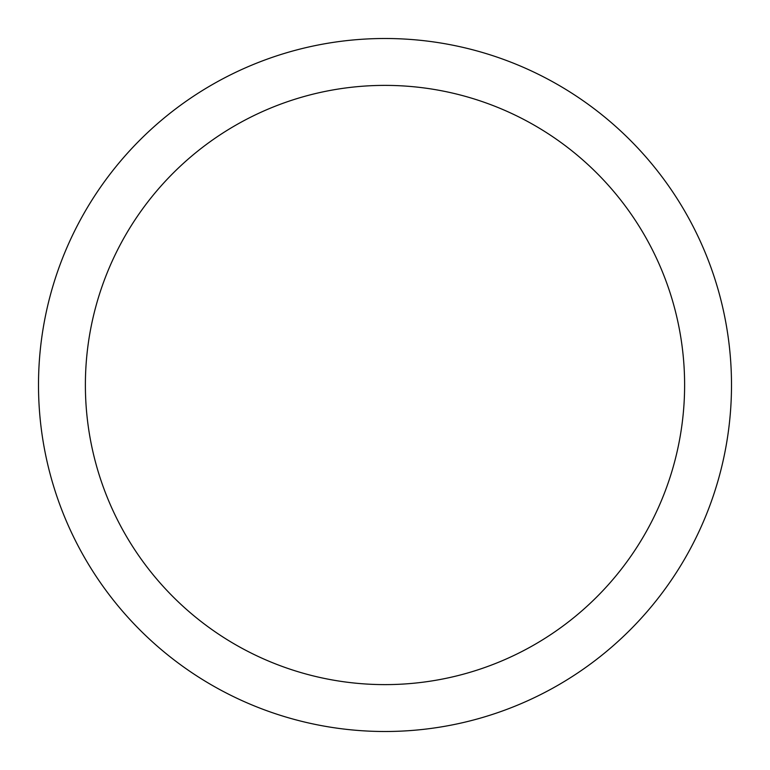 <?xml version="1.0" encoding="UTF-8"?>
<svg xmlns="http://www.w3.org/2000/svg" width="770" height="770" viewBox="0 0 770 770"><rect width="100%" height="100%" fill="white"/><g stroke="black" fill="none" stroke-linecap="round" stroke-linejoin="round"><path stroke-width="1.16" d="M85.383 385A299.617 299.617 0 0 0 385 684.617A299.617 299.617 0 0 0 684.617 385A299.617 299.617 0 0 0 385 85.383A299.617 299.617 0 0 0 85.383 385M38.5 385A346.5 346.5 0 0 0 385 731.5A346.5 346.5 0 0 0 731.5 385A346.5 346.5 0 0 0 385 38.5A346.5 346.5 0 0 0 38.5 385"/></g></svg>
